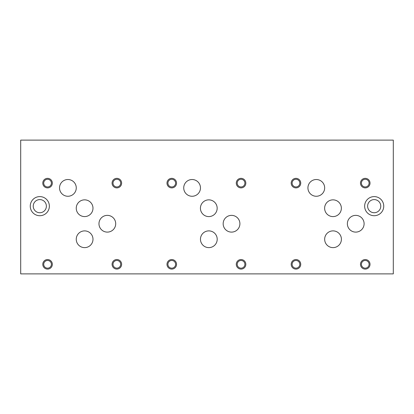 <?xml version="1.0" encoding="UTF-8"?>
<svg xmlns="http://www.w3.org/2000/svg" width="414" height="414" viewBox="0 0 414 414"><rect width="100%" height="100%" fill="white"/><g stroke="black" fill="none" stroke-linecap="round" stroke-linejoin="round"><path stroke-width="0.62" d="M20.7 273.877L393.3 273.877L393.3 140.123L20.7 140.123L20.7 273.877M324.628 208.221A8.368 8.368 0 0 1 332.996 199.853A8.368 8.368 0 0 1 341.364 208.221A8.368 8.368 0 0 1 332.996 216.594A8.368 8.368 0 0 1 324.628 208.221M347.367 223.736A8.368 8.368 0 0 1 355.735 215.368A8.368 8.368 0 0 1 364.103 223.736A8.368 8.368 0 0 1 355.735 232.109A8.368 8.368 0 0 1 347.367 223.736M200.428 208.221A8.368 8.368 0 0 1 208.796 199.853A8.368 8.368 0 0 1 217.164 208.221A8.368 8.368 0 0 1 208.796 216.594A8.368 8.368 0 0 1 200.428 208.221M223.167 223.736A8.368 8.368 0 0 1 231.535 215.368A8.368 8.368 0 0 1 239.903 223.736A8.368 8.368 0 0 1 231.535 232.109A8.368 8.368 0 0 1 223.167 223.736M76.248 208.216A8.368 8.368 0 0 1 84.616 199.848A8.368 8.368 0 0 1 92.984 208.216A8.368 8.368 0 0 1 84.616 216.584A8.368 8.368 0 0 1 76.248 208.216M98.967 223.736A8.368 8.368 0 0 1 107.335 215.368A8.368 8.368 0 0 1 115.703 223.736A8.368 8.368 0 0 1 107.335 232.109A8.368 8.368 0 0 1 98.967 223.736M59.528 187.894A8.368 8.368 0 0 1 67.896 179.521A8.368 8.368 0 0 1 76.264 187.894A8.368 8.368 0 0 1 67.896 196.262A8.368 8.368 0 0 1 59.528 187.894M76.254 239.261A8.368 8.368 0 0 1 84.622 230.893A8.368 8.368 0 0 1 92.99 239.261A8.368 8.368 0 0 1 84.622 247.629A8.368 8.368 0 0 1 76.254 239.261M183.728 187.894A8.368 8.368 0 0 1 192.096 179.521A8.368 8.368 0 0 1 200.464 187.894A8.368 8.368 0 0 1 192.096 196.262A8.368 8.368 0 0 1 183.728 187.894M200.464 239.256A8.368 8.368 0 0 1 208.832 230.883A8.368 8.368 0 0 1 217.205 239.256A8.368 8.368 0 0 1 208.832 247.624A8.368 8.368 0 0 1 200.464 239.256M307.928 187.894A8.368 8.368 0 0 1 316.296 179.521A8.368 8.368 0 0 1 324.664 187.894A8.368 8.368 0 0 1 316.296 196.262A8.368 8.368 0 0 1 307.928 187.894M324.664 239.256A8.368 8.368 0 0 1 333.032 230.883A8.368 8.368 0 0 1 341.405 239.256A8.368 8.368 0 0 1 333.032 247.624A8.368 8.368 0 0 1 324.664 239.256M361.412 264.323A3.84 3.84 0 0 0 367.171 267.651A3.84 3.84 0 0 0 367.171 260.996A3.84 3.84 0 0 0 361.412 264.323M360.475 264.323A4.777 4.777 0 0 1 365.251 259.547A4.777 4.777 0 0 1 370.028 264.323A4.777 4.777 0 0 1 365.251 269.1A4.777 4.777 0 0 1 360.475 264.323M292.124 183.117A3.84 3.84 0 0 0 297.883 186.44A3.84 3.84 0 0 0 297.883 179.79A3.84 3.84 0 0 0 292.124 183.117M291.187 183.117A4.777 4.777 0 0 1 295.963 178.341A4.777 4.777 0 0 1 300.74 183.117A4.777 4.777 0 0 1 295.963 187.894A4.777 4.777 0 0 1 291.187 183.117M237.212 264.323A3.84 3.84 0 0 0 242.971 267.651A3.84 3.84 0 0 0 242.971 260.996A3.84 3.84 0 0 0 237.212 264.323M236.275 264.323A4.777 4.777 0 0 1 241.051 259.547A4.777 4.777 0 0 1 245.828 264.323A4.777 4.777 0 0 1 241.051 269.1A4.777 4.777 0 0 1 236.275 264.323M167.924 183.117A3.84 3.84 0 0 0 173.683 186.44A3.84 3.84 0 0 0 173.683 179.79A3.84 3.84 0 0 0 167.924 183.117M166.987 183.117A4.777 4.777 0 0 1 171.763 178.341A4.777 4.777 0 0 1 176.54 183.117A4.777 4.777 0 0 1 171.763 187.894A4.777 4.777 0 0 1 166.987 183.117M113.012 264.303A3.84 3.84 0 0 0 118.771 267.63A3.84 3.84 0 0 0 118.771 260.98A3.84 3.84 0 0 0 113.012 264.303M112.075 264.303A4.777 4.777 0 0 1 116.852 259.526A4.777 4.777 0 0 1 121.628 264.303A4.777 4.777 0 0 1 116.852 269.079A4.777 4.777 0 0 1 112.075 264.303M43.724 183.117A3.84 3.84 0 0 0 49.483 186.44A3.84 3.84 0 0 0 49.483 179.79A3.84 3.84 0 0 0 43.724 183.117M42.787 183.117A4.777 4.777 0 0 1 47.563 178.341A4.777 4.777 0 0 1 52.34 183.117A4.777 4.777 0 0 1 47.563 187.894A4.777 4.777 0 0 1 42.787 183.117M113.012 183.117A3.84 3.84 0 0 0 118.771 186.44A3.84 3.84 0 0 0 118.771 179.79A3.84 3.84 0 0 0 113.012 183.117M112.075 183.117A4.777 4.777 0 0 1 116.852 178.341A4.777 4.777 0 0 1 121.628 183.117A4.777 4.777 0 0 1 116.852 187.894A4.777 4.777 0 0 1 112.075 183.117M43.724 264.323A3.84 3.84 0 0 0 49.483 267.651A3.84 3.84 0 0 0 49.483 260.996A3.84 3.84 0 0 0 43.724 264.323M42.787 264.323A4.777 4.777 0 0 1 47.563 259.547A4.777 4.777 0 0 1 52.34 264.323A4.777 4.777 0 0 1 47.563 269.1A4.777 4.777 0 0 1 42.787 264.323M237.212 183.117A3.84 3.84 0 0 0 242.971 186.44A3.84 3.84 0 0 0 242.971 179.79A3.84 3.84 0 0 0 237.212 183.117M236.275 183.117A4.777 4.777 0 0 1 241.051 178.341A4.777 4.777 0 0 1 245.828 183.117A4.777 4.777 0 0 1 241.051 187.894A4.777 4.777 0 0 1 236.275 183.117M167.924 264.323A3.84 3.84 0 0 0 173.683 267.651A3.84 3.84 0 0 0 173.683 260.996A3.84 3.84 0 0 0 167.924 264.323M166.987 264.323A4.777 4.777 0 0 1 171.763 259.547A4.777 4.777 0 0 1 176.54 264.323A4.777 4.777 0 0 1 171.763 269.1A4.777 4.777 0 0 1 166.987 264.323M361.412 183.117A3.84 3.84 0 0 0 367.171 186.44A3.84 3.84 0 0 0 367.171 179.79A3.84 3.84 0 0 0 361.412 183.117M360.475 183.117A4.777 4.777 0 0 1 365.251 178.341A4.777 4.777 0 0 1 370.028 183.117A4.777 4.777 0 0 1 365.251 187.894A4.777 4.777 0 0 1 360.475 183.117M292.124 264.323A3.84 3.84 0 0 0 297.883 267.651A3.84 3.84 0 0 0 297.883 260.996A3.84 3.84 0 0 0 292.124 264.323M291.187 264.323A4.777 4.777 0 0 1 295.963 259.547A4.777 4.777 0 0 1 300.74 264.323A4.777 4.777 0 0 1 295.963 269.1A4.777 4.777 0 0 1 291.187 264.323M33.234 206.162A6.572 6.572 0 0 0 43.092 211.854A6.572 6.572 0 0 0 43.092 200.469A6.572 6.572 0 0 0 33.234 206.162M30.253 206.162A9.553 9.553 0 0 1 39.806 196.603A9.553 9.553 0 0 1 49.359 206.162A9.553 9.553 0 0 1 39.806 215.715A9.553 9.553 0 0 1 30.253 206.162M367.622 206.162A6.572 6.572 0 0 0 377.48 211.854A6.572 6.572 0 0 0 377.48 200.469A6.572 6.572 0 0 0 367.622 206.162M364.641 206.162A9.553 9.553 0 0 1 374.194 196.603A9.553 9.553 0 0 1 383.747 206.162A9.553 9.553 0 0 1 374.194 215.715A9.553 9.553 0 0 1 364.641 206.162"/></g></svg>
